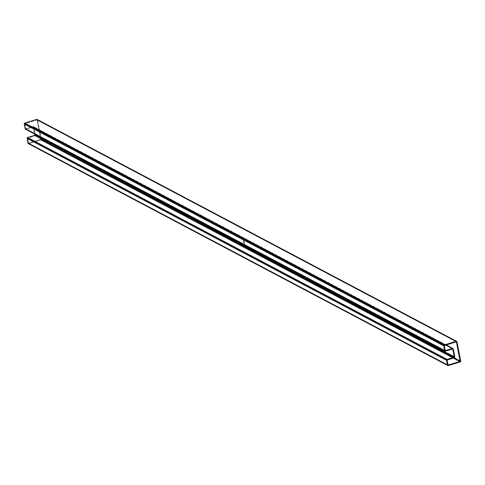 <?xml version="1.0" encoding="UTF-8"?>
<svg xmlns="http://www.w3.org/2000/svg" width="485" height="485" viewBox="0 0 485 485"><rect width="100%" height="100%" fill="white"/><g stroke="black" fill="none" stroke-linecap="round" stroke-linejoin="round"><path stroke-width="0.36" stroke-dasharray="2.42 1.82" d="M26.008 129.252L33.132 127.082L452.566 348.957L33.253 127.088L34.678 134.054L33.332 127.203L452.547 348.964L33.259 127.094L26.008 129.252L445.442 351.134L26.008 129.252A0.734 0.661 117.9 0 1 25.529 129.216M243.482 241.003L243.446 241.312L243.482 241.003M243.906 241.227L244.01 241.609L243.852 241.215M244.143 242.264L244.234 242.73L244.143 242.264M243.009 240.657L243.094 241.112L243.009 240.657M244.422 242.409L244.513 242.87L244.422 242.409M243.882 242.979L244.216 243.785L243.882 242.979M243.094 240.821L243.343 241.257L243.076 240.815M243.967 242.173L244.058 242.639L243.967 242.173M244.016 242.197L244.113 242.536L243.979 242.227M244.094 241.239L244.179 241.669L244.016 241.312M243.549 241.093L243.646 241.409L243.549 241.093M37.484 119.777L41.267 139.583L28.839 143.699L448.273 365.581L28.839 143.699A0.734 0.661 117.9 0 1 28.36 143.657M28.621 143.172L447.976 364.944L28.542 143.063L27.73 138.025L447.158 359.906L27.73 138.025L34.853 135.849L454.287 357.73L34.853 135.849A0.734 0.661 117.9 0 0 35.381 134.957L454.815 356.839L35.381 134.957L33.829 127.046L453.263 348.927L33.829 127.046A0.734 0.661 117.9 0 0 33.035 126.561L445.909 344.974L33.035 126.561L25.905 128.737L445.145 350.516L25.784 128.731L445.145 350.516L25.705 128.616L24.893 123.578L444.327 345.459L24.893 123.578L36.945 119.947L456.239 341.822L37.024 120.056L40.807 139.316L36.957 119.953L24.759 123.736L25.778 128.725L33.035 126.561L33.829 127.046L35.344 135.376L27.663 138.055L28.609 143.172L40.807 139.316L453.905 357.845L40.807 139.316L28.736 143.184L447.976 364.962L28.621 143.172L448.055 365.053M37.206 119.462A0.734 0.661 117.9 0 1 37.527 119.904L456.955 341.786L37.527 119.904L41.304 139.165A0.734 0.661 117.9 0 1 40.776 140.056L460.21 361.937L40.776 140.056L28.839 143.699M41.304 139.165L460.738 361.046L41.304 139.165M36.83 119.934L456.264 341.816L36.83 119.934M24.759 123.802L444.193 345.684L24.759 123.802M27.596 138.249L447.031 360.125L27.596 138.249M453.554 357.954L40.673 139.541L453.554 357.954M244.549 242.858L244.44 242.391L244.549 242.858M244.228 243.652L243.882 242.664L244.161 243.688M244.107 243.446L244.131 242.827L244.252 243.664M244.282 243.749L244.149 242.761L244.07 243.452M244.234 243.682L243.906 242.785M243.864 242.797L244.21 243.767M243.058 240.657L243.124 241.1L243.058 240.657M243.925 242.27L243.64 241.966M243.409 242.094L243.258 241.766L243.379 242.094M244.076 242.615L243.985 242.148L244.076 242.615M244.27 242.718L244.161 242.245L244.27 242.718M244.379 242.621L244.276 242.3L244.349 242.621M244.313 241.694L244.21 241.366M243.652 241.348L243.512 240.899L243.664 241.348M243.482 241.3L243.391 240.833L243.482 241.3M33.253 127.088L452.687 348.97M36.945 119.947L456.379 341.828M25.784 128.731L445.218 350.606M446.164 344.896L33.507 126.603"/><path stroke-width="0.73" d="M26.008 129.252L25.25 128.901L24.262 123.954L443.696 345.835L444.642 350.649A0.734 0.661 -62.1 0 0 445.442 351.134L452.687 348.97L454.318 356.99L34.884 135.109L34.678 134.054L34.884 135.109L454.318 356.99L452.741 349.018L445.048 351.128L443.696 345.556L444.224 344.944L456.67 341.361L460.701 361.464L460.21 361.937L447.764 365.52L446.715 359.615L454.318 356.99L34.884 135.109L454.184 357.215L447.061 359.391L27.627 137.51L34.75 135.333L27.627 137.51A0.734 0.661 117.9 0 0 27.099 138.401L27.627 137.51L447.061 359.391A0.734 0.661 -62.1 0 0 446.533 360.276L447.473 365.096L28.045 143.214L27.099 138.401L446.533 360.276L27.099 138.401L28.045 143.214A0.734 0.661 117.9 0 0 28.36 143.657L447.794 365.538A0.734 0.661 -62.1 0 1 447.473 365.096L28.839 143.699M452.941 348.485A0.734 0.661 -62.1 0 0 452.469 348.442L445.909 344.974L452.469 348.442L445.218 350.606L444.193 345.684L456.264 341.816L444.193 345.684L445.272 350.625L452.469 348.442L453.263 348.927L454.778 357.257L447.097 359.937L448.043 365.047L460.107 361.422L456.433 341.876L460.241 361.198L453.554 357.954L460.107 361.422L448.17 365.066L447.031 360.125L454.287 357.73A0.734 0.661 -62.1 0 0 454.815 356.839L453.263 348.927A0.734 0.661 -62.1 0 0 452.941 348.485L446.164 344.896M444.963 351.091L25.529 129.216A0.734 0.661 117.9 0 1 25.208 128.767L444.642 350.649L25.208 128.767L24.262 123.954L443.696 345.835A0.734 0.661 -62.1 0 1 444.224 344.944L24.79 123.063L36.727 119.419L456.161 341.301A0.734 0.661 -62.1 0 1 456.64 341.343L37.206 119.462A0.734 0.661 117.9 0 0 36.727 119.419L456.161 341.301L444.224 344.944L24.79 123.063A0.734 0.661 117.9 0 0 24.262 123.954L24.79 123.063L36.727 119.419L37.484 119.777M456.64 341.343A0.734 0.661 -62.1 0 1 456.955 341.786L460.738 361.046A0.734 0.661 -62.1 0 1 460.21 361.937L448.273 365.581A0.734 0.661 -62.1 0 1 447.794 365.538M453.905 357.845L460.241 361.198L453.905 357.845"/></g></svg>
